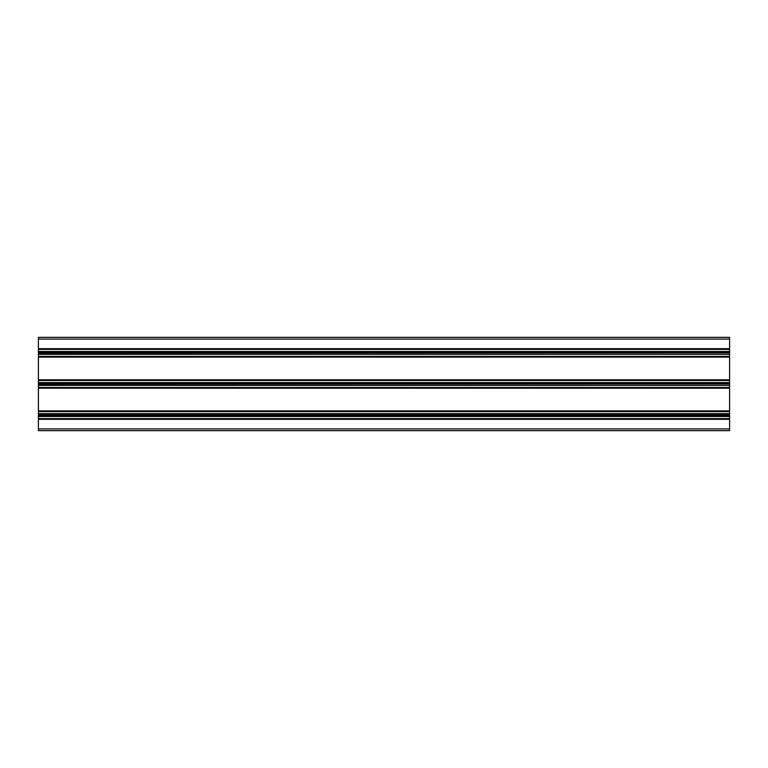 <?xml version="1.0" encoding="UTF-8"?>
<svg xmlns="http://www.w3.org/2000/svg" width="768" height="768" viewBox="0 0 768 768"><rect width="100%" height="100%" fill="white"/><g stroke="black" fill="none" stroke-linecap="round" stroke-linejoin="round"><path stroke-width="1.15" d="M38.4 349.373L729.6 349.373L729.6 351.456L38.4 351.456L38.4 337.344L729.6 337.344L38.4 337.344M38.4 415.104L729.6 415.104L729.6 418.627L38.4 418.627L38.4 351.456M729.6 415.104L729.6 411.581L38.4 411.581M38.4 387.523L729.6 387.523L729.6 385.44L38.4 385.44M38.4 384L729.6 384L729.6 380.477L38.4 380.477M38.4 356.419L729.6 356.419L729.6 354.336L38.4 354.336M729.6 356.419L729.6 357.11L38.4 357.11M729.6 357.11L729.6 379.786L38.4 379.786M729.6 380.477L729.6 379.786M729.6 383.76L38.4 383.76M729.6 384L38.4 384.24M729.6 384.24L729.6 385.44M729.6 387.523L729.6 388.214L38.4 388.214M729.6 411.581L729.6 410.89L38.4 410.89M729.6 410.89L729.6 388.214M729.6 414.864L38.4 414.864M729.6 415.344L38.4 415.344M38.4 418.627L38.4 430.656L729.6 430.656L38.4 430.656M729.6 418.627L729.6 419.318L38.4 419.318M729.6 419.318L729.6 430.656M729.6 337.344L729.6 339.072L38.4 339.072M729.6 349.373L729.6 348.682L38.4 348.682M729.6 348.682L729.6 339.072M729.6 351.456L729.6 352.656L38.4 352.656M729.6 352.656L38.4 352.896M729.6 352.896L38.4 353.136M729.6 353.136L729.6 354.336M729.6 413.664L38.4 413.664M729.6 382.56L38.4 382.56M729.6 416.544L38.4 416.544M729.6 428.928L38.4 428.928"/></g></svg>
